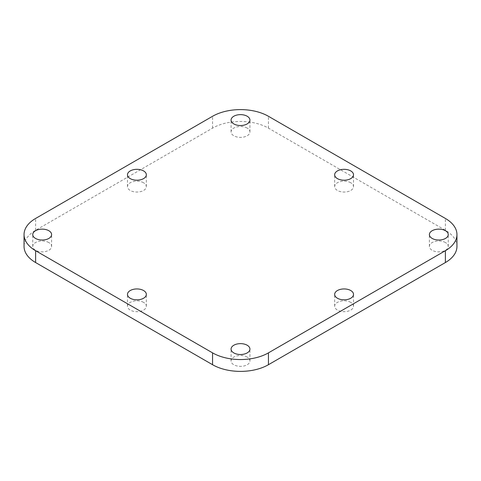 <?xml version="1.0" encoding="UTF-8"?>
<svg xmlns="http://www.w3.org/2000/svg" width="481" height="481" viewBox="0 0 481 481"><rect width="100%" height="100%" fill="white"/><g stroke="black" fill="none" stroke-linecap="round" stroke-linejoin="round"><path stroke-width="0.36" stroke-dasharray="2.4 1.8" d="M350.757 182.768A9.428 5.441 0 0 0 340.482 181.584A9.428 5.441 0 0 0 334.662 186.616A9.428 5.441 0 0 0 344.089 192.057A9.428 5.441 0 0 0 353.517 186.616A9.428 5.441 0 0 0 350.757 182.768M247.168 357.07A9.428 5.441 0 0 0 236.892 355.892A9.428 5.441 0 0 0 231.072 360.918A9.428 5.441 0 0 0 240.5 366.366A9.428 5.441 0 0 0 249.928 360.918A9.428 5.441 0 0 0 247.168 357.07M48.846 242.574A9.428 5.441 0 0 0 38.57 241.39A9.428 5.441 0 0 0 32.75 246.422A9.428 5.441 0 0 0 42.184 251.864A9.428 5.441 0 0 0 51.611 246.422A9.428 5.441 0 0 0 48.846 242.574M247.168 128.072A9.428 5.441 0 0 0 236.892 126.894A9.428 5.441 0 0 0 231.072 131.92A9.428 5.441 0 0 0 240.5 137.368A9.428 5.441 0 0 0 249.928 131.92A9.428 5.441 0 0 0 247.168 128.072M143.578 182.768A9.428 5.441 0 0 0 133.303 181.584A9.428 5.441 0 0 0 127.483 186.616A9.428 5.441 0 0 0 136.911 192.057A9.428 5.441 0 0 0 146.338 186.616A9.428 5.441 0 0 0 143.578 182.768M143.578 302.381A9.428 5.441 0 0 0 133.303 301.202A9.428 5.441 0 0 0 127.483 306.229A9.428 5.441 0 0 0 136.911 311.67A9.428 5.441 0 0 0 146.338 306.229A9.428 5.441 0 0 0 143.578 302.381M350.757 302.381A9.428 5.441 0 0 0 340.482 301.202A9.428 5.441 0 0 0 334.662 306.229A9.428 5.441 0 0 0 344.089 311.67A9.428 5.441 0 0 0 353.517 306.229A9.428 5.441 0 0 0 350.757 302.381M445.484 242.574A9.428 5.441 0 0 0 435.209 241.39A9.428 5.441 0 0 0 429.389 246.422A9.428 5.441 0 0 0 438.816 251.864A9.428 5.441 0 0 0 448.25 246.422A9.428 5.441 0 0 0 445.484 242.574M456.95 246.422A39.52 22.817 0 0 0 445.376 230.285L268.446 128.138A39.52 22.817 0 0 0 212.554 128.138L35.624 230.285A39.52 22.817 0 0 0 24.05 246.422M35.624 230.285L35.624 218.446M212.554 128.138L212.554 116.294M268.446 128.138L268.446 116.294M445.376 230.285L445.376 218.446M353.517 186.616L353.517 174.771M334.662 186.616L334.662 174.771M249.928 360.918L249.928 349.08M231.072 360.918L231.072 349.08M51.611 246.422L51.611 234.578M32.75 246.422L32.75 234.578M249.928 131.92L249.928 120.082M231.072 131.92L231.072 120.082M146.338 186.616L146.338 174.771M127.483 186.616L127.483 174.771M146.338 306.229L146.338 294.384M127.483 306.229L127.483 294.384M353.517 306.229L353.517 294.384M334.662 306.229L334.662 294.384M448.25 246.422L448.25 234.578M429.389 246.422L429.389 234.578"/><path stroke-width="0.72" d="M350.757 170.923A9.428 5.441 180 0 1 353.517 174.771A9.428 5.441 180 0 1 347.697 179.798A9.428 5.441 180 0 1 337.421 178.619A9.428 5.441 180 0 1 334.662 174.771A9.428 5.441 180 0 1 340.482 169.745A9.428 5.441 180 0 1 350.757 170.923M247.168 345.226A9.428 5.441 180 0 1 249.928 349.08A9.428 5.441 180 0 1 244.107 354.106A9.428 5.441 180 0 1 233.832 352.928A9.428 5.441 180 0 1 231.072 349.08A9.428 5.441 180 0 1 236.892 344.047A9.428 5.441 180 0 1 247.168 345.226M48.846 230.73A9.428 5.441 180 0 1 51.611 234.578A9.428 5.441 180 0 1 45.791 239.61A9.428 5.441 180 0 1 35.516 238.426A9.428 5.441 180 0 1 32.75 234.578A9.428 5.441 180 0 1 38.57 229.551A9.428 5.441 180 0 1 48.846 230.73M247.168 116.234A9.428 5.441 180 0 1 249.928 120.082A9.428 5.441 180 0 1 244.107 125.108A9.428 5.441 180 0 1 233.832 123.93A9.428 5.441 180 0 1 231.072 120.082A9.428 5.441 180 0 1 236.892 115.049A9.428 5.441 180 0 1 247.168 116.234M143.578 170.923A9.428 5.441 180 0 1 146.338 174.771A9.428 5.441 180 0 1 140.518 179.798A9.428 5.441 180 0 1 130.243 178.619A9.428 5.441 180 0 1 127.483 174.771A9.428 5.441 180 0 1 133.303 169.745A9.428 5.441 180 0 1 143.578 170.923M143.578 290.536A9.428 5.441 180 0 1 146.338 294.384A9.428 5.441 180 0 1 140.518 299.416A9.428 5.441 180 0 1 130.243 298.232A9.428 5.441 180 0 1 127.483 294.384A9.428 5.441 180 0 1 133.303 289.358A9.428 5.441 180 0 1 143.578 290.536M350.757 290.536A9.428 5.441 180 0 1 353.517 294.384A9.428 5.441 180 0 1 347.697 299.416A9.428 5.441 180 0 1 337.421 298.232A9.428 5.441 180 0 1 334.662 294.384A9.428 5.441 180 0 1 340.482 289.358A9.428 5.441 180 0 1 350.757 290.536M445.484 230.73A9.428 5.441 180 0 1 448.25 234.578A9.428 5.441 180 0 1 442.43 239.61A9.428 5.441 180 0 1 432.154 238.426A9.428 5.441 180 0 1 429.389 234.578A9.428 5.441 180 0 1 435.209 229.551A9.428 5.441 180 0 1 445.484 230.73M24.05 234.578L24.05 246.422A39.52 22.817 0 0 0 35.624 262.554L212.554 364.706A39.52 22.817 0 0 0 268.446 364.706L445.376 262.554A39.52 22.817 0 0 0 456.95 246.422L456.95 234.578A39.52 22.817 0 0 0 445.376 218.446L268.446 116.294A39.52 22.817 0 0 0 212.554 116.294L35.624 218.446A39.52 22.817 0 0 0 24.05 234.578A39.52 22.817 0 0 0 35.624 250.715L212.554 352.862A39.52 22.817 0 0 0 268.446 352.862L445.376 250.715A39.52 22.817 0 0 0 456.95 234.578M212.554 364.706L212.554 352.862M35.624 262.554L35.624 250.715M445.376 262.554L445.376 250.715M268.446 364.706L268.446 352.862"/></g></svg>
